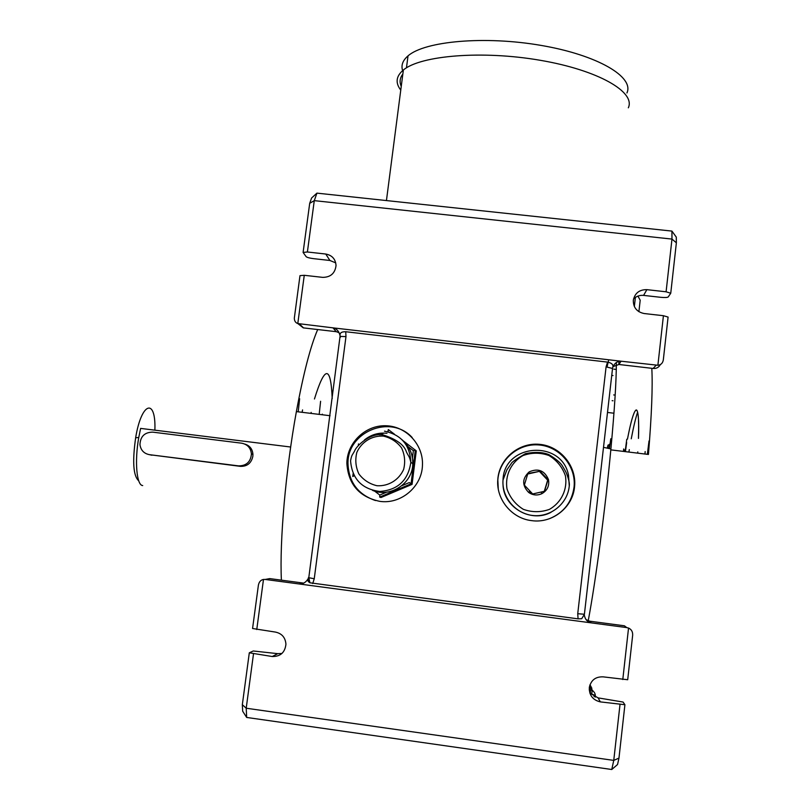 <?xml version="1.0" encoding="UTF-8"?>
<svg xmlns="http://www.w3.org/2000/svg" width="810" height="810" viewBox="0 0 810 810"><rect width="100%" height="100%" fill="white"/><g stroke="black" fill="none" stroke-linecap="round" stroke-linejoin="round"><path stroke-width="1.21" d="M624.51 449.935L624.399 451.524M626.768 439.273L625.148 451.615M607.48 448.214L607.743 447.586L607.946 448.315M607.044 366.981L608.725 359.782M616.349 362.526C616.37 380.751 614.557 409.556 610.902 448.953C605.313 508.791 595.644 581.62 588.212 620.835M322.35 414.163L322.218 414.76M608.037 445.044L607.186 448.153M623.67 448.942L623.467 451.413M625.421 451.656L626.667 442.594M649.023 440.954L647.332 454.319M644.973 454.035L645.155 451.555M637.612 412.209C635.658 417.95 633.531 426.819 631.253 438.807M629.299 449.631L628.894 452.071M651.807 368.307C652.789 386.208 651.665 414.923 648.435 454.45L610.811 449.874M529.588 491.245L532.453 494.302M544.29 491.326L547.651 480.148L539.389 471.359L527.705 474.032M539.663 470.833L548.005 479.692L544.512 491.275L532.676 493.968L524.353 485.089L527.857 473.536L539.389 471.359M568.235 478.366L567.699 475.581M549.565 518.653C563.811 512.7 571.992 502.089 574.087 486.83C576.224 466.276 559.629 446.563 539.035 444.963C518.481 443.029 499.092 459.553 497.836 480.057L498.272 488.886M551.013 512.315C530.874 523.27 503.476 507.273 503 484.481M548.471 479.581C549.524 485.777 547.337 490.465 541.92 493.644C537.303 495.73 532.889 495.335 528.677 492.46C521.873 485.352 522.055 478.487 529.224 471.855C538.215 467.977 544.624 470.549 548.471 479.581M414.497 465.072L413.839 470.276M398.844 489.959L394.44 491.822M403.633 441.146L416.279 450.886L412.067 484.37L381.034 497.492L379.688 497.087L379.789 495.052L386.643 492.146M383.991 433.077L379.799 434.859M388.689 431.993L387.919 431.416L388.314 429.563L394.5 434.241M358.516 443.9L358.283 445.723M354.203 475.764L352.755 476.503L353.14 473.577M374.605 491.093L379.789 495.052M401.77 485.747L409.344 482.547L411.055 483.823L415.317 449.985L413.363 450.664L406.559 445.52M412.442 457.913L413.363 450.664M412.067 484.37L411.055 483.823L379.688 497.087M386.977 433.289C378.564 432.418 371.061 434.636 364.449 439.962M372.559 490.384C390.511 498.018 412.685 483.337 412.796 463.725C412.918 454.066 409.354 446.087 402.104 439.789M149.465 454.673L238.565 465.882C246.432 465.831 250.715 461.842 251.424 453.914C250.746 447.93 247.495 444.356 241.663 443.192L152.675 432.135C144.595 432.287 140.353 436.458 139.948 444.66C140.808 450.259 143.977 453.6 149.465 454.673L240.428 466.358C247.182 466.509 251.313 463.188 252.831 456.394L252.933 454.39C252.497 449.074 249.804 445.632 244.822 444.072M149.921 454.774L151.936 455.23M290.668 447.019L140.616 428.399L138.753 437.511C134.49 461.356 136.637 485.504 142.702 485.554M154.882 430.171C156.107 397.761 141.558 401.588 135.655 437.734C132.273 461.659 133.296 476.017 138.723 480.806M320.608 401.274L319.18 414.386M302.565 409.921L302.1 412.31M298.201 411.834L299.619 398.743M309.177 578.887L308.529 581.094M281.394 580.152C279.48 541.677 285.748 469.729 296.379 411.612C303.426 373.471 310.524 346.113 317.692 329.538M626.93 92.958C634.433 77.021 597.901 55.151 541.323 45.451C484.866 35.61 424.734 41.108 408.017 55.88C402.276 60.811 400.646 66.167 403.117 71.928M402.843 74.034C399.856 77.932 399.32 82.033 401.244 86.346M628.337 107.811C635.809 92.026 598.276 70.166 540.199 60.284C482.233 50.261 420.572 55.444 403.37 70.004C396.05 76.15 395.179 82.843 400.758 90.082M589.852 693.066L598.084 697.876L623.052 702.047L624.915 704.72L600.352 701.895C592.89 700.103 589.204 695.365 589.295 687.71C590.885 680.197 595.512 676.583 603.177 676.856L627.699 679.732L632.65 635.293C632.843 631.79 631.466 629.38 628.54 628.064L622.789 679.539M277.749 653.66L272.251 656.525L249.308 652.799L253.246 650.987L277.749 653.66L281.941 653.467M592.13 690.525L591.715 694.16M591.908 688.257L589.781 685.351M593.244 691.244L589.457 686.617M637.915 296.106L640.204 300.196L638.898 311.688M612.704 367.568C613.646 364.844 611.925 363.022 607.551 362.1L345.728 331.735C341.445 331.644 339.572 333.021 340.099 335.867C339.066 331.32 336.707 328.658 333.011 327.858L621.078 361.209C617.19 361.138 614.395 363.265 612.704 367.568L612.552 368.368M584.405 614.294L581.712 618.729L578.077 618.85L309.967 582.795C307.841 581.55 307.253 580.142 308.205 578.553C306.058 582.339 303.061 584.142 299.224 583.98L265.204 579.444L269.73 578.603L303.122 583.048L299.224 583.98L626.788 627.598L624.399 625.796M633.531 298.981C636.306 296.247 639.657 295.053 643.575 295.397L660.626 297.3C664.818 297.695 667.349 297.574 668.22 296.946L670.751 293.24L676.37 242.798L676.299 237.138L671.925 231.093L316.933 193.134L311.597 198.005L309.703 203.32L303.102 252.436L306.139 256.659C307.091 257.469 309.572 258.137 313.581 258.653L329.903 260.476L325.762 254.036L307.395 251.991L303.102 252.436M670.751 293.24L666.093 291.792L646.876 289.656C639.374 289.565 634.858 293.099 633.319 300.267C633.248 307.567 636.873 311.992 644.183 313.541L663.42 315.708L668.088 317.085L663.319 359.903C662.732 363.184 660.919 364.966 657.892 365.259L621.078 361.209L618.901 364.49L653.265 368.479C656.475 368.671 658.824 367.386 660.322 364.611M619.994 704.609L613.757 760.398L618.972 758.089L624.915 704.72M663.42 315.708L657.892 365.259M611.763 769.5L246.675 717.447L242.676 711.221L242.332 704.69L246.21 708.223L613.757 760.398L611.763 769.5L617.544 764.529L618.972 758.089M671.925 231.093L671.976 239.082L676.37 242.798M316.933 193.134L314.28 200.637L671.976 239.082L666.093 291.792M584.364 615.205C585.103 619.447 587.402 621.999 591.26 622.87L589.619 621.169L589.235 622.272M628.54 628.064L626.788 627.598M531.623 520.628C552.349 523.726 573.055 507.273 574.584 486.486C576.73 465.78 560.014 445.935 539.278 444.315C518.572 442.371 499.041 459.007 497.785 479.662C496.044 499.325 511.788 518.481 531.623 520.628M412.189 437.542C390.663 413.839 347.004 431.77 347.986 463.806C348.867 482.274 358.04 494.525 375.496 500.55M379.768 501.349C400.96 504.569 422.091 486.628 422.455 465.102C423.458 444.538 406.033 426.019 385.641 425.746C365.259 425.159 347.004 442.827 346.862 463.3C348.249 484.289 359.225 496.965 379.768 501.349M272.251 656.525C280.432 656.616 284.998 652.506 285.94 644.203C285.373 637.531 281.89 633.491 275.501 632.094L252.568 628.499L258.38 585.276C259.008 581.924 260.709 579.98 263.483 579.444L256.76 629.532M304.266 275.299L297.796 323.554C295.549 322.785 294.394 320.993 294.324 318.168L299.983 275.643L304.266 275.299L322.663 277.364C330.561 277.303 335.016 273.375 336.039 265.579C335.573 259.119 332.141 255.272 325.762 254.036M335.745 262.885L329.903 260.476M242.332 704.69L249.308 652.799M253.489 653.933L246.21 708.223L246.675 717.447M307.395 251.991L314.28 200.637L309.703 203.32M263.483 579.444L265.204 579.444M297.796 323.554L333.011 327.858L336.221 331.685L303.264 327.868L297.888 323.595M611.611 438.888L610.77 438.787L609.404 448.629M608.796 448.497L609.11 444.66M638.452 438.392C639.08 417.646 638.118 408.341 635.567 410.488C633.359 413.019 630.656 422.567 627.466 439.131M637.723 453.154L637.794 451.879M565.4 475.723C567.709 489.301 561.411 502.585 549.423 509.368C540.746 512.447 532.059 512.436 523.351 509.338C515.504 504.478 510.057 497.704 507.03 489.037C504.792 475.49 511.09 462.308 522.997 455.554C531.623 452.466 540.28 452.456 548.967 455.503C556.835 460.313 562.312 467.056 565.4 475.723M568.509 475.126L569.268 485.919C567.749 503.435 550.972 517.286 533.385 515.555C515.778 514.077 501.653 497.472 503.01 480.036C503.82 443.596 561.583 439.111 568.509 475.126M412.796 463.725L410.842 462.237C409.222 455.757 408.888 456.941 406.478 452.081C404.362 445.054 396.708 439.374 383.505 435.041C370.494 432.034 356.066 446.411 354.638 450.886C352.147 455.615 351.732 454.42 350.568 460.809C352.097 478.892 361.837 489.108 379.809 491.467C397.912 490.03 408.26 480.289 410.842 462.237C410.002 445.044 401.223 434.697 384.487 431.173M383.363 436.094C371.952 435.456 361.503 441.875 356.845 452.375C354.983 459.817 355.661 467.005 358.891 473.951C363.518 480.046 369.562 483.975 377.014 485.737C388.466 486.415 398.976 479.966 403.633 469.415C405.486 461.943 404.777 454.734 401.507 447.798C396.849 441.723 390.805 437.825 383.363 436.094M240.428 466.358L238.565 465.882M310.949 413.383L311.172 412.401M314.452 398.996C324.85 365.29 330.774 365.148 332.211 398.571M598.084 697.876L600.352 701.895M590.358 693.684L590.429 690.009L589.275 687.892M589.235 689.847L590.429 690.009C593.669 690.778 595.309 692.823 595.36 696.165M634.351 306.534L635.384 297.412M590.591 693.947C593.73 694.545 595.309 695.344 595.35 696.367L594.013 696.57M589.943 684.855L591.057 686.596M606.082 366.859L577.732 613.707L584.405 614.253L612.532 368.469L606.082 366.859L607.551 362.1M577.732 613.707L578.077 618.85M643.575 295.397L646.876 289.656M586.076 619.64L589.619 621.169L624.459 625.806M613.069 366.596L618.901 364.49L618.86 361.361M653.113 368.459L656.11 365.269M340.392 337.183L340.494 336.413L345.981 336.616L345.728 331.735M345.981 336.616L314.25 578.745L308.387 577.641M314.25 578.745L312.711 583.554M339.086 332.728L336.444 331.715M303.527 327.898L299.437 323.97M613.707 413.191L607.5 412.452M614.912 395.077L613.707 394.936M613.008 400.768L612.147 400.666M627.679 437.987C630.788 422.071 633.42 412.887 635.577 410.427C638.31 407.035 639.171 422.375 638.472 438.392M569.268 485.919C569.653 483.874 568.974 480.34 567.243 475.328C566.312 473.04 566.787 473.253 562.241 465.639C560.074 462.378 555.64 458.713 548.937 454.653C542.67 452.061 534.833 451.727 525.447 453.661C516.264 459.037 511.555 462.308 511.323 463.472L506.898 469.83L503.01 480.036M541.1 492.055L541.92 493.644M529.821 490.931L528.677 492.46M251.424 453.914L252.933 454.39M135.655 437.734L138.753 437.511M330.075 415.712L296.379 411.612M406.468 67.827L408.017 55.88M403.37 70.004L386.441 200.566M595.35 696.418L595.269 697.137M610.902 448.953L603.511 447.353M581.712 618.729L584.405 614.324M346.862 463.3L347.986 463.806M340.099 335.968L308.772 577.844L309.967 582.795M609.14 444.386L610.051 444.487M612.228 375.445L613.018 375.536M615.914 369.4L613.838 369.158"/></g></svg>
